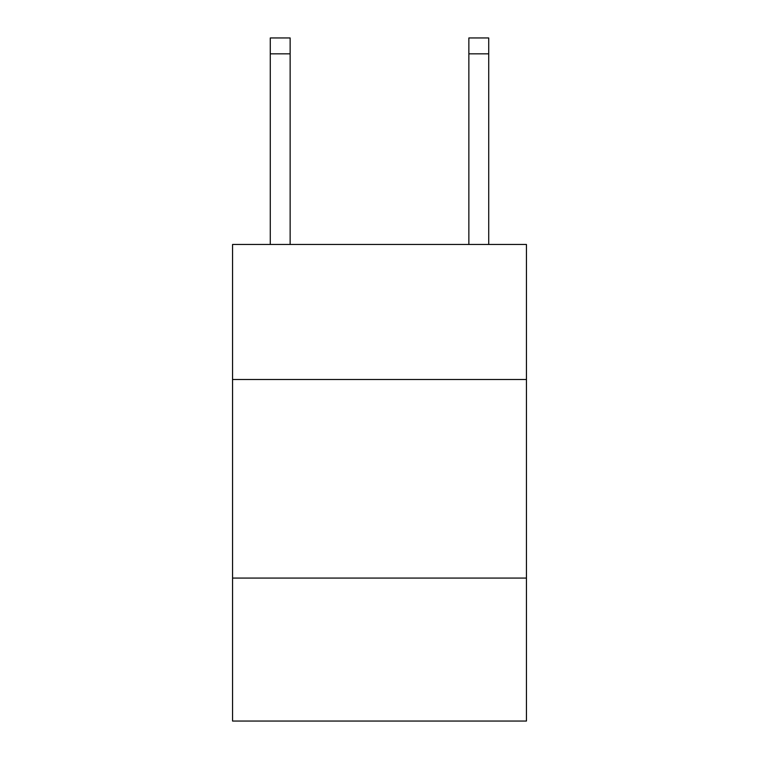 <?xml version="1.0" encoding="UTF-8"?>
<svg xmlns="http://www.w3.org/2000/svg" width="759" height="759" viewBox="0 0 759 759"><rect width="100%" height="100%" fill="white"/><g stroke="black" fill="none" stroke-linecap="round" stroke-linejoin="round"><path stroke-width="1.14" d="M526.442 379.5L526.442 244.464L232.558 244.464L232.558 379.5L526.442 379.5L526.442 721.05L232.558 721.05L232.558 379.5M526.442 578.073L232.558 578.073M468.863 244.464L468.863 37.95L488.72 37.95L488.72 244.464M468.863 37.95L488.72 37.95M290.137 244.464L290.137 53.832L270.28 53.832L270.28 37.95L290.137 37.95L290.137 53.832M270.28 244.464L270.28 53.832M290.137 37.95L270.28 37.95M468.863 53.832L488.72 53.832"/></g></svg>
